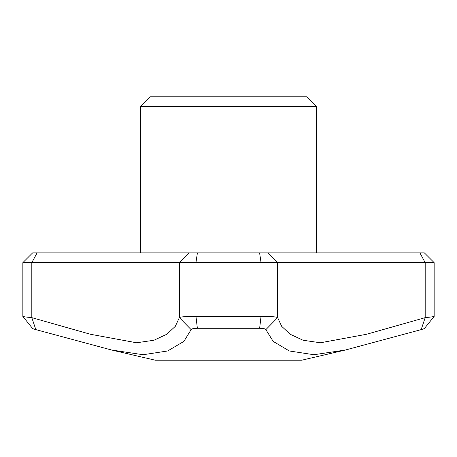 <?xml version="1.0" encoding="UTF-8"?>
<svg xmlns="http://www.w3.org/2000/svg" width="457" height="457" viewBox="0 0 457 457"><rect width="100%" height="100%" fill="white"/><g stroke="black" fill="none" stroke-linecap="round" stroke-linejoin="round"><path stroke-width="0.69" d="M31.813 317.626L31.813 262.649L179.35 262.649L179.35 317.638L191.123 329.617L183.88 341.408L167.656 350.97L143.121 354.729L111.691 350.039L35.829 329.617L31.813 317.638L90.326 334.238L136.586 342.773L153.923 340.248L166.851 334.238L175.322 326.315L179.35 317.638C180.515 316.827 186.05 316.387 195.95 316.313L261.05 316.313L259.639 328.286L197.361 328.286C193.631 328.343 191.552 328.783 191.123 329.617M37.091 252.892L32.607 252.892L22.85 262.649L31.813 262.649L37.091 252.892L424.393 252.892L434.15 262.649L425.187 262.649L419.909 252.892M277.65 317.626L277.65 262.649L179.35 262.649L189.095 252.892M306.556 96.781L150.444 96.781L140.687 106.538L316.313 106.538L306.556 96.781M267.905 252.892L277.65 262.649L425.187 262.649L425.187 317.638L421.171 329.617L345.326 350.033L313.879 354.729L289.327 350.976L273.183 341.402L265.877 329.617C265.454 328.789 263.375 328.343 259.639 328.286M259.605 252.892L261.05 262.649L261.05 316.313C270.95 316.387 276.485 316.832 277.65 317.638L281.678 326.315L290.149 334.238L303.088 340.254L320.431 342.773L366.674 334.238L425.187 317.638C433.305 316.81 435.841 316.37 432.796 316.313M345.326 350.033L301.677 360.219L155.323 360.219L111.691 350.039M423.953 328.286C425.101 328.343 424.176 328.783 421.171 329.617M277.65 317.638L265.877 329.617M195.95 316.313L197.361 328.286M24.204 316.313C21.159 316.387 23.695 316.832 31.813 317.638M35.829 329.617C32.824 328.789 31.899 328.343 33.047 328.286M316.313 252.892L316.313 106.538M197.395 252.892L195.95 262.649L195.95 316.324M424.45 328.446L434.15 316.438M22.85 262.649L22.85 316.438L32.55 328.446M434.15 316.427L434.15 262.649M140.687 252.892L140.687 106.538"/></g></svg>
